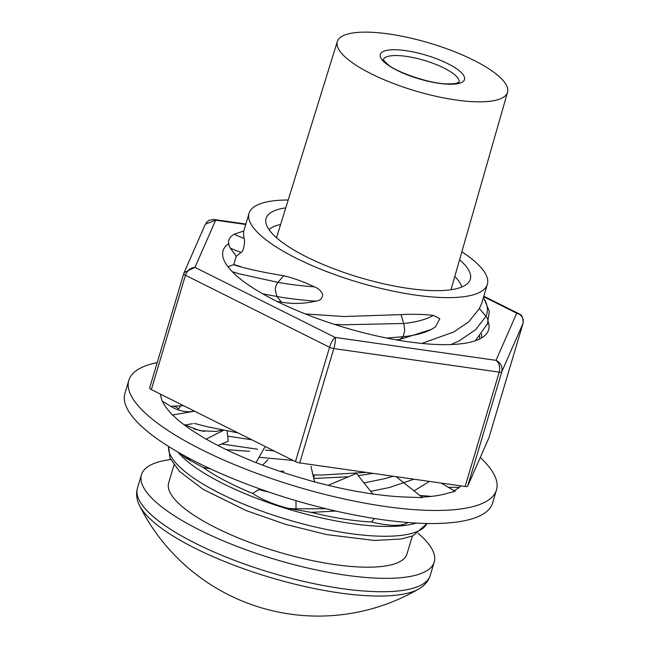 <?xml version="1.0" encoding="UTF-8"?>
<svg xmlns="http://www.w3.org/2000/svg" width="648" height="648" viewBox="0 0 648 648"><rect width="100%" height="100%" fill="white"/><g stroke="black" fill="none" stroke-linecap="round" stroke-linejoin="round"><path stroke-width="0.97" d="M170.651 459.521A152.75 42.914 16.6 0 0 154.054 463.474A152.75 42.914 16.6 0 0 141.45 474.749L137.465 488.13A152.75 42.914 16.6 0 0 137.441 488.203C135.959 493.452 136.501 498.928 139.085 504.63A150.773 42.355 16.6 0 0 139.514 505.545A150.773 42.355 16.6 0 0 222.442 560.65A150.773 42.355 16.6 0 0 414.38 591.065A150.773 42.355 16.6 0 0 418.981 588.854A150.773 42.355 16.6 0 0 419.839 588.327C425.12 584.966 428.579 580.689 430.207 575.481A152.75 42.914 16.6 0 0 430.231 575.408L434.225 562.027A152.75 42.914 16.6 0 0 418.13 533.304M141.45 474.749A152.75 42.914 16.6 0 0 250.833 551.48A152.75 42.914 16.6 0 0 421.621 573.294A152.75 42.914 16.6 0 0 434.225 562.027M173.988 465.029L168.683 482.857A124.343 34.935 16.6 0 0 257.718 545.316A124.343 34.935 16.6 0 0 396.738 563.08A124.343 34.935 16.6 0 0 407.001 553.902L412.314 536.082M177.779 451.988A134.987 37.924 16.6 0 0 290.393 509.798A134.987 37.924 16.6 0 0 416.291 523.09M285.768 207.862A106.539 29.93 16.6 0 0 274.882 210.527A106.539 29.93 16.6 0 0 266.093 218.384A106.539 29.93 16.6 0 0 342.387 271.909A106.539 29.93 16.6 0 0 461.506 287.121A106.539 29.93 16.6 0 0 470.302 279.264A106.539 29.93 16.6 0 0 459.602 259.686M221.648 443.977L257.548 449.234M265.429 450.109L274.128 450.951M251.748 439.757L227.683 436.145M204.217 431.438L193.93 428.976M421.816 343.424L453.568 332.068L468.609 321.967L479.382 308.545L481.78 303.029L487.345 284.342A124.335 34.927 16.6 0 0 461.862 251.789M288.198 200.013A124.335 34.927 16.6 0 0 259.305 204.128A124.335 34.927 16.6 0 0 249.043 213.305A124.335 34.927 16.6 0 0 338.078 275.764A124.335 34.927 16.6 0 0 477.09 293.52A124.335 34.927 16.6 0 0 487.345 284.342M249.043 213.305L243.478 231.984L243.94 238.302C245.471 239.428 243.842 252.031 240.991 252.404L236.439 256.211M240.667 266.636C222.774 260.852 240.035 268.774 283.638 275.716C293.269 278 303.539 281.71 314.442 286.861C318.16 288.19 320.898 290.66 322.664 294.273C322.477 298.42 320.201 300.713 315.843 301.142C303.815 303.799 292.378 304.131 281.532 302.138L277.085 301.442M305.257 313.924L343.788 316.524L401.039 314.62C412.898 314.005 423.662 314.264 433.326 315.398L439.846 318.686L435.407 326.94L431.074 329.557A57.235 21.473 -177.6 0 1 403.08 336.701L404.579 331.411A8.878 2.916 84.4 0 0 403.639 323.482L401.039 314.62M431.074 329.557L399.978 339.398L396.244 339.86M335.842 511.053L311.218 512.374A124.335 34.927 16.6 0 0 371.507 522.005L374.398 518.505M364.014 482.93L384.782 478.645L393.223 476.248M372.965 473.356L358.239 475.664M348.47 476.782L313.77 478.451M210.47 468.86L203.043 467.411A124.335 34.927 16.6 0 0 252.599 493.379L259.022 489.605A57.235 15.9 1.5 0 0 268.547 491.97M311.218 512.374L288.336 508.397C273.545 504.509 261.63 499.495 252.599 493.379M180.314 453.438L185.142 457.642L203.043 467.411M404.425 524.216C397.41 526.265 386.435 525.528 371.507 522.005M399.978 339.398L403.08 336.701L386.791 338.078M479.382 308.545L485.976 316.297A8.878 7.598 25.2 0 1 487.774 323.32L475.357 340.751M190.399 460.85L187.547 457.439M283.638 275.716L278 282.374A8.878 5.314 100.4 0 0 275.238 289.64L276.874 296.476L281.532 302.138M296.031 510L295.966 500.653M480.265 457.48A191.824 53.889 -163.4 0 1 490.342 468.577A191.824 53.889 -163.4 0 1 496.473 489.969L492.577 503.042A191.824 53.889 -163.4 0 1 326.09 508.753A191.824 53.889 -163.4 0 1 131.05 414.833A191.824 53.889 -163.4 0 1 124.918 393.433L128.814 380.368A191.824 53.889 -163.4 0 1 157.213 362.605M496.473 489.969A191.824 53.889 -163.4 0 1 329.986 495.688A191.824 53.889 -163.4 0 1 134.946 401.76A191.824 53.889 -163.4 0 1 128.814 380.368M170.708 406.304L183.603 405.697M173.381 406.183L175.883 406.895L178.443 408.677M167.257 409.066L166.204 407.641A158.08 44.412 -163.4 0 1 160.639 394.292M172.336 415.028L194.287 411.245C185.846 412.565 177.949 410.897 170.586 406.231L162.364 401.169M184.891 425.08L192.731 423.646M172.328 415.068L167.306 409.074M195.38 432.605L192.974 431.017A158.08 44.412 -163.4 0 1 172.927 415.271M206.048 439.15L223.601 430.272M218.028 445.516L228.274 441.166L227.067 430.936M222.442 430.045L216.1 431.43L199.965 430.685L183.651 424.432M206.04 439.182L195.421 432.605M241.356 456.54L237.962 455.026A158.08 44.412 -163.4 0 1 206.485 439.279M255.992 462.632L264.7 447.339M262.626 465.134L267.972 459.699M255.984 462.672L241.38 456.532M314.555 481.95L294.314 476.013A158.08 44.412 -163.4 0 1 256.203 462.656M314.572 481.918L310.983 466.333M313.745 478.346L314.345 474.952M357.218 491.492L353.46 490.779A158.08 44.412 -163.4 0 1 314.515 481.853M460.833 485.87A158.08 44.412 -163.4 0 1 454.078 490.666M441.191 483.076L455.123 491.281L445.055 493.962A158.08 44.412 -163.4 0 1 421.808 497.073M396.349 476.863L422.528 497.648L406.393 497.081A158.08 44.412 -163.4 0 1 372.543 493.946M372.859 494.068L356.465 473.437M372.851 494.1L357.21 491.468M356.424 473.437L328.123 485.328M419.774 495.461L431.503 496.368M448.392 487.32L459.221 487.385M228.517 243.64A138.542 38.92 16.6 0 0 223.074 250.695A138.542 38.92 16.6 0 0 408.345 341.788A138.542 38.92 16.6 0 0 488.608 329.856A138.542 38.92 16.6 0 0 488.317 322.096M488.989 437.578A4.439 1.247 -163.4 0 1 488.981 437.619A4.439 1.247 -163.4 0 1 488.965 437.659L467.686 486.146A4.439 1.247 -163.4 0 1 465.126 486.486L299.716 462.931A4.439 1.247 -163.4 0 1 295.48 461.619L151.349 389.578A4.439 1.247 -163.4 0 1 149.648 387.966A4.439 1.247 -163.4 0 1 149.664 387.925L183.732 273.659M488.965 437.659L523.058 323.312C523.965 318.257 521.851 314.888 516.715 313.187L519.25 313.924M213.411 219.445L215.663 220.207L205.367 224.176M465.126 486.486L499.219 372.138C500.329 366.979 499.26 363.05 496.02 360.345C500.807 362.839 502.718 366.663 501.771 371.79L467.686 486.146M149.648 387.966L183.74 273.618A4.439 1.247 16.6 0 1 183.757 273.578L184.105 272.622L194.959 267.365C190.536 267.697 187.361 270.321 185.441 275.23L151.349 389.578M295.48 461.619L329.565 347.271C331.233 342.233 333.096 338.961 335.146 337.43C335.648 339.746 335.202 343.464 333.809 348.575L299.716 462.931M495.307 73.354A88.808 24.948 16.6 0 0 402.886 36.41A88.808 24.948 16.6 0 0 337.325 41.545A88.808 24.948 16.6 0 0 349.499 60.62A88.808 24.948 16.6 0 0 442.179 97.613A88.808 24.948 16.6 0 0 507.53 92.283A88.808 24.948 16.6 0 0 495.307 73.354M337.325 41.545L276.753 236.933A91.028 25.572 16.6 0 0 276.55 237.751M280.608 224.508A102.125 28.69 16.6 0 0 268.977 229.53M461.789 287.007A102.125 28.69 16.6 0 0 454.807 276.437M450.943 289.745A91.028 25.572 16.6 0 0 451.219 288.943L507.53 92.283M137.441 488.203A152.75 42.914 16.6 0 0 246.961 564.91A152.75 42.914 16.6 0 0 417.628 586.683A152.75 42.914 16.6 0 0 430.207 575.481M168.577 446.448A134.987 37.924 16.6 0 0 268.547 513.54A134.987 37.924 16.6 0 0 416.534 531.797A134.987 37.924 16.6 0 0 427.024 523.495M433.326 315.398A57.235 21.473 -177.6 0 1 403.639 323.482L342.905 324.786L334.19 324.308M483.368 297.699A57.235 29.306 -164.7 0 1 485.976 316.297L475.64 329.686L459.408 340.71L451.04 344.542M479.787 336.077L479.431 339.09M237.978 432.88L207.538 426.805L194.181 423.379M293.09 460.42L259.046 457.277M366.144 472.384L322.493 475L312.96 474.927M191.038 459.294L188.414 458.622A57.235 3.799 9.1 0 1 185.142 457.642M243.94 238.302A57.235 1.823 -162.2 0 1 234.56 234.114C228.509 237.225 227.043 241.809 230.161 247.86A57.235 1.823 -162.2 0 0 240.991 252.404M314.442 286.861A57.235 7.736 -175.4 0 1 278 282.374L239.485 273.861L232.268 271.706M413.934 479.196L389.286 487.547L370.688 491.33M315.843 301.142A57.235 7.736 -175.4 0 1 276.874 296.476L262.699 293.819M326.017 508.737L295.925 508.842A57.235 15.9 1.5 0 1 288.336 508.397M245.714 224.483L215.663 220.207L194.959 267.365L335.146 337.43L496.02 360.345L516.715 313.187L483.675 296.671M488.981 437.619L523.066 323.271A4.439 1.247 16.6 0 1 523.058 323.312L501.771 371.79A4.439 1.247 16.6 0 1 499.219 372.138L333.809 348.575A4.439 1.247 16.6 0 1 329.565 347.271L185.441 275.23A4.439 1.247 16.6 0 1 183.74 273.618L184.105 272.638M483.813 296.193L518.894 313.729C518.562 314.588 523.292 312.838 523.066 323.271A4.439 1.247 16.6 0 0 523.082 323.222M386.338 63.836A43.934 12.344 -163.4 0 1 400.399 50.026A43.934 12.344 -163.4 0 1 458.476 70.138A43.934 12.344 -163.4 0 1 444.415 83.94A43.934 12.344 -163.4 0 1 386.338 63.836M459.092 82.166A39.496 11.097 16.6 0 0 453.616 73.88A39.496 11.097 16.6 0 0 412.736 57.494A39.496 11.097 16.6 0 0 383.397 59.6M139.514 505.545A199.819 199.819 0 0 0 418.981 588.854M427.081 523.495L412.938 535.839L401.274 538.99L374.293 540.464L326.632 534.584L285.703 524.41L246.208 510.575L203.245 489.426L179.391 471.331L169.995 458.063L168.529 446.415M227.942 266.741L233.742 264.635L236.237 256.268L230.161 247.86M403.866 524.459L408.264 522.555M483.449 297.432L489.321 311.372L487.393 324.373M481.529 333.931L481.691 337.867M180.719 405.834L177.965 409.811M243.769 230.996L234.56 234.114M429.462 481.407L414.007 490.884M249.618 451.324L226.314 449.639M283.8 471.088L280.001 471.371M213.767 219.478L245.843 224.046M184.105 272.622L205.384 224.143M206.121 222.823L208.923 220.304L213.783 219.494M459.157 82.102L457.367 82.968C455.714 83.187 457.496 83.657 448.497 83.867C430.369 84.394 394.632 71.329 387.828 64.403C383.972 60.823 382.49 59.195 383.373 59.511"/></g></svg>

